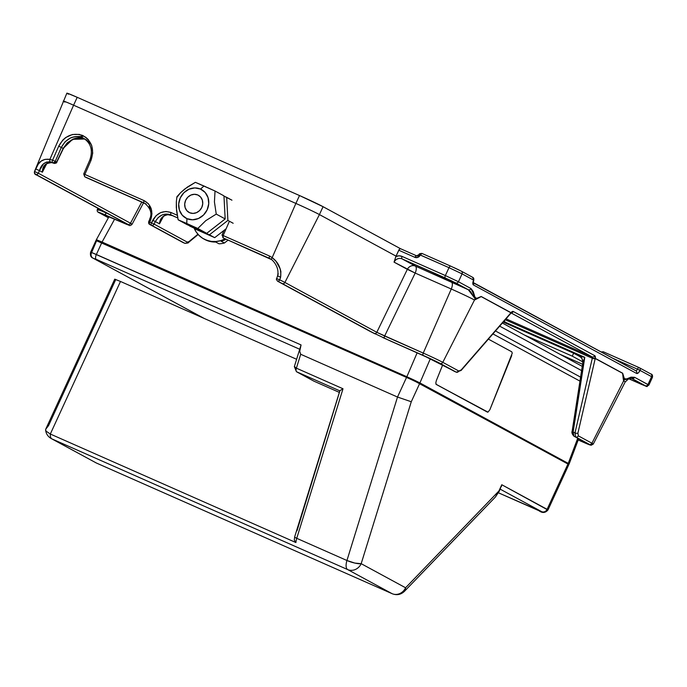 <?xml version="1.0" encoding="UTF-8"?>
<svg xmlns="http://www.w3.org/2000/svg" width="687" height="687" viewBox="0 0 687 687"><rect width="100%" height="100%" fill="white"/><g stroke="black" fill="none" stroke-linecap="round" stroke-linejoin="round"><path stroke-width="1.03" d="M631.628 378.348L628.639 378.838L625.222 381.92A19.27 0.61 -155.3 0 0 623.624 380.899L591.928 443.227A16.222 0.507 24.7 0 1 593.267 444.085L625.222 381.92A19.27 0.61 -155.3 0 0 623.624 380.899A6.518 5.874 118.5 0 1 624.354 379.748L628.562 378.872M631.636 378.348L631.885 378.468A2.173 1.958 -61.5 0 0 634.582 377.292L626.913 378.82C624.251 379.43 622.834 377.567 622.645 373.221L595.277 358.374A4.345 1.872 113.8 0 0 594.744 355.677L513.309 311.503A4.345 1.872 113.8 0 0 510.999 312.662A2.173 1.056 39.3 0 1 510.879 313.255A2.173 1.056 39.3 0 1 510.845 313.298A2.173 1.005 -139 0 0 510.93 312.791L461.26 369.881L458.847 371.04L442.789 362.332A16.222 0.507 -155.3 0 0 423.244 353.084L376.802 332.31A2.173 1.958 118.5 0 1 374.14 333.401L369.941 331.289A2.173 1.958 118.5 0 1 369.795 331.22M177.066 217.633A2.173 2.044 -70.4 0 1 176.877 217.556A2.173 2.044 109.6 0 0 177.048 217.624L177.048 217.624A2.173 2.044 -70.4 0 1 176.868 217.556L177.727 217.891L176.877 217.556A2.173 2.044 109.6 0 0 177.16 217.667L177.16 217.667M369.683 331.16A2.173 1.958 -61.5 0 0 369.812 331.228L390.877 341.207A2.173 0.936 113.8 0 1 390.851 341.199L369.941 331.289L277.788 281.309A14.049 0.447 24.7 0 1 282.245 283.559A2.173 1.958 -61.5 0 0 284.907 282.46L376.802 332.31L407.339 269.356A6.518 5.874 118.5 0 1 415.317 266.067A6.518 2.808 -66.2 0 1 415.188 273.065L394.055 262.142A6.518 5.874 118.5 0 1 402.032 258.862L451.316 280.734L468.294 289.734A2.173 1.958 -61.5 0 0 470.999 288.557L458.452 281.747A2.173 1.958 118.5 0 1 455.747 282.932L468.294 289.734L475.224 298.854L476.821 298.914L474.494 300.004A6.518 5.874 118.5 0 1 475.224 298.854L476.821 298.914L481.166 296.483C477.851 298.931 475.619 298.811 474.477 296.131L470.999 288.557A2.173 1.958 118.5 0 1 468.294 289.734L470.483 291.571L475.224 298.854A6.518 5.874 -61.5 0 0 474.494 300.004A19.27 0.61 -155.3 0 0 451.273 289.012L415.188 273.065A6.518 2.808 113.8 0 0 415.317 266.067L451.402 282.013A6.518 2.808 -66.2 0 1 451.273 289.012A6.518 2.808 113.8 0 0 451.402 282.013A25.78 0.816 24.7 0 1 468.294 289.734L415.317 266.067L402.032 258.862L415.317 266.067A6.518 5.874 -61.5 0 0 407.339 269.356L415.188 273.065L384.643 336.02A2.173 0.936 113.8 0 0 384.6 338.356L432.965 359.885L456.185 372.139L432.321 359.653L384.6 338.356A2.173 0.936 -66.2 0 1 384.643 336.02L423.244 353.084A2.173 0.936 113.8 0 0 423.201 355.411A2.173 0.936 -66.2 0 1 423.244 353.084A16.222 0.507 24.7 0 1 442.789 362.332A2.173 1.958 118.5 0 1 440.135 363.432A2.173 1.958 -61.5 0 0 442.789 362.332L458.847 371.04A2.173 1.958 118.5 0 1 456.185 372.139L423.982 355.832L390.851 341.199A2.173 0.936 -66.2 0 0 390.886 341.207M85.918 177.375A2.173 1.958 -61.5 0 0 86.167 177.512L84.819 176.774A2.173 0.936 -66.2 0 1 84.862 174.446L83.737 173.931L84.862 174.446L90.959 160.5L89.834 159.994L90.959 160.5C94.66 149.242 91.895 140.895 82.663 135.451A2.173 0.936 113.8 0 0 82.62 137.786L83.556 138.242M129.199 225.25L128.649 224.932A2.173 1.958 118.5 0 1 128.503 224.855A2.173 1.958 -61.5 0 0 128.649 224.932L36.746 175.082A14.049 0.447 24.7 0 1 35.672 174.326L129.208 225.259L35.672 174.326A2.173 1.958 -61.5 0 0 38.326 173.236L130.478 223.215L141.737 202.064L130.478 223.215L38.326 173.236A2.173 1.958 118.5 0 1 35.672 174.326L127.816 224.305A2.173 1.958 -61.5 0 0 130.478 223.215C132.428 224.305 132.591 224.572 130.977 224.005C132.591 224.572 132.428 224.305 130.478 223.215A2.173 1.958 118.5 0 1 127.816 224.305L128.589 225.096A2.173 2.044 -70.4 0 1 128.143 224.666A2.173 2.044 109.6 0 0 128.589 225.096L106.665 215.624A2.173 0.936 113.8 0 0 106.7 215.641A2.173 0.936 113.8 0 0 106.725 215.649M433.334 273.443L445.769 279.051L433.334 273.443M270.987 259.171L270.91 259.136A2.173 0.936 113.8 0 0 270.944 259.154A2.173 0.936 113.8 0 0 270.961 259.162L237.754 244.486A2.173 0.936 113.8 0 0 237.788 244.503A2.173 0.936 -66.2 0 1 237.754 244.486L271.674 259.652M416.58 255.804L400.512 248.703A2.173 0.936 113.8 0 0 400.478 248.685A2.173 0.936 113.8 0 0 398.778 250.223L414.914 257.35A2.173 0.936 -66.2 0 1 416.614 255.813A2.173 0.936 -66.2 0 1 416.64 255.83A2.173 0.936 113.8 0 0 416.614 255.813A2.173 0.936 113.8 0 0 414.914 257.35A4.345 3.916 -61.5 0 0 420.315 254.997L448.997 267.672L445.365 275.556L402.11 256.44A8.682 7.832 -61.5 0 0 395.832 256.577L394.055 262.142A6.518 5.874 118.5 0 1 402.032 258.862A2.173 0.936 -66.2 0 1 402.11 256.44A2.173 0.936 113.8 0 0 402.032 258.862L445.288 277.977A2.173 0.936 -66.2 0 1 445.365 275.556A2.173 0.936 113.8 0 0 445.288 277.977L455.747 282.932A2.173 1.958 -61.5 0 0 458.452 281.747L445.365 275.556L458.452 281.747L462.076 273.864L473.609 280.124A2.173 1.958 -61.5 0 0 472.725 277.359L461.321 271.159A2.173 1.958 118.5 0 1 462.076 273.864L448.997 267.672L462.076 273.864A2.173 1.958 -61.5 0 0 461.192 271.099A2.173 1.958 118.5 0 1 461.321 271.159L450.698 266.127A2.173 0.936 113.8 0 0 450.689 266.127A2.173 0.936 113.8 0 0 448.997 267.672A2.173 0.936 -66.2 0 1 450.698 266.127A2.173 0.936 -66.2 0 1 450.724 266.144L422.016 253.451A2.173 0.936 113.8 0 0 422.016 253.451A2.173 0.936 113.8 0 0 420.315 254.997L421.964 253.434M461.441 271.236L472.725 277.359L473.609 280.124A4.345 1.872 113.8 0 0 473.446 284.959L636.583 373.445A4.345 1.872 113.8 0 0 640.044 370.396L651.585 376.656L647.953 384.54L634.582 377.292A2.173 1.958 118.5 0 1 631.885 378.468L645.256 385.716A2.173 1.958 -61.5 0 0 647.953 384.54A2.173 1.958 118.5 0 1 645.256 385.716L628.803 378.777L641.383 384.342A2.173 0.936 -66.2 0 1 641.383 384.342A2.173 0.936 113.8 0 0 641.409 384.359M461.192 271.099L450.724 266.144M450.663 266.118L422.041 253.469C419.912 253.451 418.958 253.812 419.164 254.533L416.614 255.813L400.478 248.685L323.062 206.693L319.429 214.576L396.055 256.139L398.778 250.223L414.914 257.35L417.979 257.316L420.315 254.997L419.345 254.645A2.173 1.958 118.5 0 1 416.64 255.83M453.721 267.492L459.388 270.171M419.345 254.645L448.997 267.672L445.365 275.556L402.11 256.44L399.018 255.83L395.832 256.577L399.19 249.501L400.512 248.703M64.861 102.097A19.545 0.618 24.7 0 1 63.247 101.058A19.545 0.618 24.7 0 1 73.586 105.205L77.21 97.314L299.506 195.537L295.882 203.429A19.545 0.618 24.7 0 1 319.429 214.576L323.062 206.693A19.545 0.618 -155.3 0 0 299.506 195.537L77.21 97.314L73.586 105.205L295.882 203.429L299.506 195.537L323.062 206.693L400.495 248.694M68.494 94.205L66.879 93.209L67.979 93.449L77.21 97.314A19.545 0.618 -155.3 0 0 66.871 93.174L34.479 171.544A16.222 0.507 24.7 0 1 34.582 171.535L38.137 164.322L41.151 161.11L45.076 159.341L49.885 159.384L73.586 105.205A19.545 0.618 -155.3 0 0 63.247 101.058M128.392 224.795A2.173 1.958 -61.5 0 0 128.521 224.864L128.855 225.044M126.906 224.46L120.105 221.566A2.173 0.936 -66.2 0 1 120.07 221.549L101.315 213.717A2.173 1.958 -61.5 0 0 102.457 213.829A2.173 1.958 118.5 0 1 101.315 213.717L108.477 217.607L100.319 213.107L106.665 215.624A2.173 0.936 -66.2 0 0 106.7 215.641L120.105 221.566A2.173 0.936 113.8 0 1 120.07 221.549L128.589 225.096M108.409 217.736L99.254 212.429L124.776 223.55A2.173 0.936 -66.2 0 1 124.459 222.665A2.173 0.936 113.8 0 0 124.776 223.55L105.892 215.203A2.173 0.936 -66.2 0 1 105.935 212.876A2.173 0.936 113.8 0 0 105.892 215.203A14.049 0.447 24.7 0 0 99.624 212.97A2.173 1.958 118.5 0 1 99.495 212.91L108.4 217.736L99.624 212.97A2.173 1.958 -61.5 0 1 99.357 212.824M108.486 214L105.935 212.876A16.222 0.507 -155.3 0 0 97.356 209.432A16.222 0.507 24.7 0 1 105.935 212.876L108.486 214M126.897 224.46L126.296 224.211M85.119 139.143C81.384 137.469 77.262 137.494 72.762 139.229L67.189 142.922L63.195 148.409L61.341 147.396L55.243 161.342L56.6 162.072L53.921 163.266A2.173 1.958 -61.5 0 0 56.6 162.072L55.243 161.342A2.173 1.958 118.5 0 1 52.573 162.527L53.921 163.266L51.594 162.57C45.531 162.673 42.465 165.885 42.379 172.205L39.451 170.616C41.254 164.528 44.853 161.6 50.254 161.849A2.173 0.919 -80 0 1 49.885 159.384C43.015 158.465 38.292 161.643 35.707 168.916L39.451 170.616L38.326 173.236L39.451 170.616L35.707 168.916L34.582 171.535L38.326 173.236L34.582 171.535L34.565 173.15L35.672 174.326A2.173 2.155 -82.6 0 1 34.582 171.535A16.222 0.507 -155.3 0 0 34.479 171.544C34.127 173.399 34.839 174.558 36.626 175.022L128.521 224.864M54.015 163.3L53.955 163.283A2.173 0.936 -67 0 1 53.921 163.266L53.955 163.283C56.016 163.274 56.952 162.913 56.772 162.201L63.359 148.555L68.7 141.848L74.797 138.619L81.289 138.078L84.862 139.032L72.616 139.289L63.195 148.409L56.6 162.072L63.195 148.409L61.341 147.396L65.085 141.78L70.443 137.975C74.823 136.172 78.876 136.112 82.62 137.786L82.852 137.889M91.268 144.39L86.141 139.65M53.955 163.283L51.594 162.57A2.173 0.876 100.1 0 0 51.714 162.613A2.173 0.876 100.1 0 0 51.817 162.613M44.191 166.597L42.379 172.205L46.793 163.54L42.379 172.205L39.451 170.616L43.479 163.892L46.415 162.089L50.254 161.849L53.921 163.266L51.594 162.57L47.429 162.982L44.646 165.206L43.041 168.401L42.379 172.205L44.191 166.597C44.277 164.545 46.785 163.214 51.705 162.613M50.254 161.849L52.573 162.527A2.173 0.936 -67 0 1 52.59 160.183L49.885 159.384A2.173 0.919 100 0 0 50.254 161.849M52.573 162.527A2.173 1.958 -61.5 0 0 55.243 161.342L52.59 160.183A2.173 0.936 113 0 0 52.573 162.527M382.908 337.6L423.201 355.411A14.049 0.447 24.7 0 1 440.135 363.432L456.185 372.139A2.173 1.958 -61.5 0 0 458.847 371.04L461.26 369.881A2.173 1.005 41 0 1 461.149 370.43A2.173 1.005 -139 0 0 461.26 369.881L510.93 312.791A2.173 1.958 -61.5 0 0 513.309 311.503L510.999 312.662L481.166 296.483L474.494 300.004A19.27 0.61 -155.3 0 0 451.273 289.012L415.188 273.065L384.643 336.02L376.802 332.31L407.339 269.356L394.055 262.142L396.055 256.139L319.429 214.576A19.545 0.618 -155.3 0 0 295.882 203.429L73.586 105.205L49.885 159.384L52.59 160.183L58.687 146.245L52.59 160.183L55.243 161.342L61.341 147.396L58.687 146.245L61.341 147.396C66.433 138.181 73.526 134.978 82.62 137.786A2.173 0.936 -66.2 0 1 82.663 135.451C72.436 132.29 64.441 135.889 58.687 146.245L62.912 139.933L65.763 137.494L72.375 134.515L79.366 134.403L85.66 137.185L88.237 139.547L91.775 145.747L92.728 153.107L90.959 160.5L84.862 174.446A2.173 0.936 113.8 0 0 84.819 176.774A2.173 1.958 118.5 0 1 84.69 176.714A2.173 1.958 -61.5 0 0 84.819 176.774L144.064 202.957A2.173 0.936 -66.2 0 1 144.107 200.621L84.862 174.446L144.107 200.621A2.173 0.936 113.8 0 0 144.064 202.957L144.768 203.3M188.59 242.408A2.173 1.4 -129.5 0 0 188.968 241.601L197.916 234.233L188.968 241.601L187.233 242.099A2.173 1.958 118.5 0 1 184.571 243.198L182.879 242.451A2.173 1.958 118.5 0 1 182.742 242.382A2.173 1.958 -61.5 0 0 182.879 242.451L151.423 225.216A2.173 0.936 -66.2 0 1 151.466 222.889L149.783 222.141A2.173 0.936 113.8 0 0 149.74 224.469L151.423 225.216A2.173 1.958 -61.5 0 0 154.086 224.125L155.322 221.566C159.221 215.014 164.459 212.781 171.037 214.868A2.173 0.936 -66.2 0 1 171.08 212.541C163.403 210.102 157.289 212.704 152.712 220.329L155.322 221.566L152.712 220.329L151.466 222.889L154.086 224.125L151.466 222.889A2.173 0.936 113.8 0 0 151.423 225.216L182.879 242.451L149.74 224.469A2.173 1.958 118.5 0 1 148.813 221.798M182.63 242.313A2.173 1.958 -61.5 0 0 182.751 242.391L149.611 224.409A2.173 1.958 -61.5 0 0 149.74 224.469A2.173 0.936 -66.2 0 1 149.783 222.141L151.466 222.889L156.069 215.675L160.706 212.575L165.962 211.476L171.08 212.541A2.173 0.936 113.8 0 0 171.037 214.868L172.385 215.606L167.74 214.679L164.245 215.572L161.814 217.693L160.277 220.518L159.487 223.825L155.322 221.566L154.086 224.125L187.233 242.099L154.086 224.125A2.173 1.958 118.5 0 1 151.423 225.216L184.571 243.198A2.173 1.958 -61.5 0 0 187.233 242.099L188.968 241.601A2.173 1.4 50.5 0 1 188.599 242.399A2.173 1.4 50.5 0 1 187.165 242.434M182.974 242.494L184.666 243.241C187.319 243.258 188.633 242.975 188.599 242.399L198.165 234.516M150.814 219.496L149.654 219.067L150.814 219.496C153.321 210.943 151.08 204.657 144.107 200.621L148.349 203.695L151.097 208.324L151.964 213.863L149.783 222.141L150.814 219.496M149.852 219.153L148.624 221.712L149.611 224.409M151.638 210.265L149.165 206.469M144.287 203.06L145.421 203.687A2.173 0.936 -66.2 0 1 145.421 203.687L84.819 176.774L145.421 203.687A2.173 0.936 113.8 0 0 145.446 203.704A2.173 0.936 113.8 0 0 145.472 203.713M146.185 204.065L86.167 177.512A2.173 0.936 113.8 0 0 86.193 177.521A2.173 0.936 113.8 0 0 86.227 177.538M145.446 203.704L86.193 177.521A2.173 0.936 -66.2 0 1 86.167 177.512A2.173 1.958 118.5 0 1 86.038 177.444L84.69 176.714L83.737 173.931L89.834 159.994C93.106 150.453 91.036 143.222 83.642 138.293M77.09 136.576L82.346 136.455M98.696 210.291A16.222 0.507 24.7 0 1 97.356 209.432L97.846 208.23M424.034 355.857L424.034 355.857A2.173 0.936 113.8 0 1 424.008 355.849A2.173 0.936 -66.2 0 1 423.982 355.832A2.173 0.936 113.8 0 0 424.008 355.849L390.877 341.207M438.203 362.556L438.203 362.556A2.173 1.958 -61.5 0 0 438.443 362.684A2.173 1.958 118.5 0 1 438.315 362.624L424.008 355.849M454.244 371.255A2.173 1.958 -61.5 0 0 454.502 371.392A2.173 1.958 118.5 0 1 454.356 371.323L438.315 362.624M456.185 372.139L456.838 372.285M583.031 442.102A2.173 0.936 113.8 0 1 582.997 442.084L591.086 445.27L593.267 444.085A16.222 0.507 -155.3 0 0 591.928 443.227A2.173 1.958 118.5 0 1 589.266 444.317A14.049 0.447 24.7 0 1 582.997 442.084A2.173 0.936 -66.2 0 1 582.997 442.084L590.425 445.039L575.689 436.958L574.985 432.87L592.306 358.236L574.985 432.87A2.173 0.953 13.1 0 0 577.904 433.145L595.225 358.511L577.904 433.145L578.342 435.859L591.928 443.227L623.624 380.899L623.169 378.297L624.354 379.748A6.518 5.874 -61.5 0 0 623.624 380.899L622.594 373.299L595.225 358.511A2.173 0.953 -166.9 0 1 592.306 358.236A2.173 0.936 -66.2 0 0 592.048 356.862L506.018 318.845L592.048 356.862L511.137 312.971L592.048 356.862A2.173 1.958 -61.5 0 0 594.744 355.677A2.173 1.958 118.5 0 1 592.048 356.862A2.173 0.936 -66.2 0 1 592.314 358.21L505.228 319.756L592.306 358.236A2.173 0.945 10.6 0 0 595.277 358.374L592.314 358.21L595.277 358.374A2.173 1.958 118.5 0 1 595.234 358.459L622.645 373.221L623.169 378.297L624.354 379.748L628.416 378.932M510.93 312.791L481.132 296.569L510.956 312.748A2.173 1.958 -61.5 0 0 510.999 312.662L481.166 296.483L477.036 298.235L475.267 298.192L473.231 291.563L470.999 288.557L458.452 281.747L462.076 273.864L473.609 280.124L472.811 283.173L473.446 284.959A2.173 1.958 -61.5 0 0 473.197 282.666A2.173 1.958 118.5 0 1 473.446 284.959L636.583 373.445A2.173 1.958 -61.5 0 0 635.698 370.679A2.173 1.958 118.5 0 1 636.583 373.445L638.283 372.921L640.044 370.396L637.433 369.159L640.044 370.396A2.173 1.958 -61.5 0 0 639.159 367.631A2.173 0.936 113.8 0 0 639.133 367.622A2.173 0.936 113.8 0 0 637.433 369.159L612.993 358.356L637.433 369.159A2.173 0.936 -66.2 0 1 639.133 367.622A2.173 0.936 -66.2 0 1 639.159 367.631A2.173 1.958 118.5 0 1 640.044 370.396L651.585 376.656A2.173 1.958 -61.5 0 0 650.701 373.891A2.173 1.958 118.5 0 1 651.585 376.656L652.478 377.232L651.585 376.656L647.953 384.54L648.854 385.115L634.582 377.292L631.027 377.154L625.883 379.233L624.535 379.207L622.645 373.221L595.277 358.374L594.744 355.677L513.309 311.503A2.173 1.958 118.5 0 1 511.283 312.834M639.099 367.605L603.306 351.787A2.173 0.936 113.8 0 0 603.28 351.778A2.173 0.936 113.8 0 0 602.095 352.448L603.229 351.761M472.854 277.419L473.79 280.236L473.214 282.804L635.733 370.697A2.173 0.936 -66.2 0 0 637.433 369.159A2.173 0.936 -66.2 0 1 635.75 370.705M650.701 373.891L639.417 367.768M635.698 370.679L473.188 282.537M474.494 300.004L442.789 362.332L474.494 300.004M451.273 289.012L423.244 353.084L451.273 289.012M319.429 214.576L284.907 282.46L319.429 214.576M276.792 278.621L276.638 278.656C276.08 278.888 276.414 279.755 277.66 281.249A2.173 1.958 -61.5 0 0 277.788 281.309A2.173 1.958 118.5 0 1 277.66 281.249L369.812 331.228A2.173 1.958 -61.5 0 0 369.941 331.289L277.788 281.309L279.326 280.554L280.631 277.136C281.515 269.115 278.699 262.606 272.181 257.608A2.173 0.91 127.7 0 0 271.708 259.686A2.173 0.91 127.7 0 0 271.769 259.72A2.173 0.91 -52.3 0 1 271.708 259.686A2.173 0.91 -52.3 0 1 272.181 257.608L295.882 203.429L272.181 257.608L276.131 261.429L280.193 268.866L280.871 271.571L280.631 277.136L279.764 279.867A16.222 0.507 24.7 0 1 284.907 282.46A16.222 0.507 -155.3 0 0 279.764 279.867A2.173 1.185 115.9 0 1 277.788 281.309L374.14 333.401A2.173 1.958 -61.5 0 0 376.802 332.31L284.907 282.46A2.173 1.958 118.5 0 1 282.245 283.559L375.068 333.882M271.674 259.514L270.936 259.154A2.173 0.936 -66.2 0 1 270.91 259.136L269.553 258.406A2.173 0.936 -66.2 0 1 269.605 256.071L272.181 257.608L269.605 256.071A2.173 0.936 113.8 0 0 269.553 258.406L271.717 259.686C273.958 261.584 275.71 264.117 276.99 267.295C278.063 270.094 278.252 272.971 277.557 275.934L276.638 278.647L279.764 279.867L276.663 278.63M280.631 277.136L277.565 275.942L280.631 277.136M278.209 273.666L277.788 275.925M236.672 243.979L233.649 242.597A2.173 0.936 113.8 0 0 233.683 242.605L237.788 244.503A2.173 0.936 113.8 0 0 237.814 244.512M236.629 243.954A2.173 0.721 -64.7 0 0 236.646 243.962L233.649 242.597A2.173 0.936 -66.2 0 1 233.649 242.597A2.173 0.936 113.8 0 0 233.709 242.623L233.709 242.623M233.683 242.605L223.636 238.166A2.173 0.936 113.8 0 0 223.67 238.183A2.173 0.936 113.8 0 0 223.696 238.191M223.636 238.166L223.507 238.106A2.173 1.958 -61.5 0 0 223.636 238.166L223.112 237.882A2.173 1.958 118.5 0 1 222.983 237.822L223.636 238.166M269.553 258.406L223.112 237.882L269.553 258.406M223.507 238.106L222.03 235.04L269.605 256.071L223.155 235.555A2.173 0.936 113.8 0 0 223.112 237.882L223.155 235.555L222.227 235.117M223.155 235.555L229.252 221.609L223.155 235.555M171.08 212.541L177.22 215.254L171.08 212.541M171.037 214.868L176.473 217.41A2.173 2.044 109.6 0 0 176.834 217.539M159.487 223.825L163.472 216.336L159.487 223.825L161.273 219.11C161.995 216.946 164.21 215.478 167.911 214.722L172.411 215.624L176.499 217.427A2.173 0.936 -66.2 0 1 176.499 217.427A2.173 0.936 -66.2 0 1 176.473 217.41L172.385 215.606A2.173 0.936 113.8 0 0 172.411 215.624A2.173 0.936 113.8 0 0 172.446 215.632A2.173 0.936 -66.2 0 1 172.385 215.606L167.74 214.679A2.173 0.799 89.1 0 0 167.92 214.722L167.74 214.679C162.682 215.503 159.934 218.552 159.487 223.825L155.322 221.566L158.19 217.573L162.158 214.911M631.422 378.297L645.256 385.716L641.383 384.342C649.79 387.623 645.462 386.721 648.854 385.115L652.487 377.232C652.719 375.265 652.169 374.166 650.821 373.951L639.133 367.622L603.28 351.778L601.194 351.959M587.325 443.441A2.173 1.958 -61.5 0 0 587.445 443.51L573.868 436.142C572.099 434.132 571.524 432.458 572.159 431.118A2.173 0.885 8.9 0 0 573.138 432.054L574.985 432.87L575.689 436.958A2.173 1.958 -61.5 0 0 578.342 435.859A2.173 1.958 118.5 0 1 575.689 436.958L589.266 444.317A2.173 1.958 -61.5 0 0 591.928 443.227L578.342 435.859L577.904 433.145A2.173 0.953 -166.9 0 1 574.985 432.87L573.138 432.054L573.997 436.211L588.57 444.188L582.224 441.664A2.173 0.936 -66.2 0 1 581.923 440.513A2.173 0.936 113.8 0 0 582.224 441.664L587.574 443.579A2.173 1.958 118.5 0 1 587.437 443.51A2.173 1.958 -61.5 0 0 587.574 443.579L573.997 436.211A2.173 1.958 118.5 0 1 573.868 436.142A2.173 1.958 -61.5 0 0 573.997 436.211L573.138 432.054A2.173 0.885 -171.1 0 1 572.159 431.135A2.173 0.885 -171.1 0 1 572.477 430.749L582.774 364.685M580 356.656L579.064 356.064A6.518 6.509 -149.1 0 1 582.791 362.942L582.782 362.985C582.19 355.291 579.828 357.687 580.043 356.656L580.386 356.845M578.179 355.668L584.783 357.326L582.791 362.942C583.057 359.833 581.812 357.541 579.064 356.064L584.783 357.326L504.868 322.014A2.173 0.936 113.8 0 0 504.816 322.796M582.791 362.942L584.783 357.326L573.138 432.054L584.783 357.326L504.868 322.014L504.533 320.554M572.7 433.162L572.391 431.728M503.502 321.748L504.808 322.452L503.502 321.748M559.939 354.277L582.576 364.273L559.939 354.277M503.202 322.083L573.636 353.204L572.28 356.158L582.859 361.903L572.28 356.158L573.636 353.204L580.24 356.785M572.28 356.158L524.516 335.058L572.28 356.158M96.961 240.939L414.115 380.778L567.969 463.965L547.11 509.325L567.969 463.965L568.862 464.524L548.011 509.9C545.409 513.017 542.361 513.275 538.866 510.673A4.345 1.872 -66.2 0 1 538.814 510.647L541.708 511.678L500.213 489.17L541.708 511.678L498.461 492.819L538.814 510.647A4.345 1.872 113.8 0 0 538.874 510.681M96.669 240.519L91.517 252.764A4.345 3.916 118.5 0 0 93.037 258.166C90.83 257.367 90.031 255.375 90.615 252.189L96.06 240.356L101.796 242.657L96.36 254.491L301.052 344.934L299.738 351.263L300.7 354.269L397.507 397.043L346.944 560.498A10.855 4.672 113.8 0 0 347.682 569.583L51.886 438.881L96.283 462.969L392.088 593.671L347.682 569.583L392.088 593.671A10.855 9.79 -61.5 0 0 405.579 587.771L361.182 563.683A10.855 9.79 118.5 0 1 347.682 569.583A10.855 9.79 -61.5 0 0 361.182 563.683L354.827 563.074L346.944 560.498A10.855 2.559 17.2 0 0 361.182 563.683L411.273 401.749L397.507 397.043L411.273 401.749L419.654 383.526L406.575 377.326L397.507 397.043L406.575 377.326L101.796 242.657L96.36 254.491A4.345 1.872 113.8 0 0 96.189 259.325L299.712 349.254L96.189 259.325A4.345 1.872 -66.2 0 1 96.36 254.491L91.234 252.344L96.669 240.519M45.763 429.16L48.537 425.648L115.648 279.738L114.755 279.18L120.491 281.464L114.746 279.154L45.831 428.98M547.402 509.745L501.785 484.739L498.908 490.999L405.579 587.771L361.182 563.683L411.273 401.749L419.654 383.526L568.862 464.524M300.485 346.772L294.354 366.583A4.345 1.022 17.2 0 0 296.398 368.172L300.7 354.269L299.738 351.263L301.052 344.934L300.271 347.485M339.85 390.791L294.706 536.727A4.345 1.022 17.2 0 0 294.706 536.727A4.345 1.022 17.2 0 0 296.741 538.316A4.345 1.022 -162.8 0 1 294.706 536.727L294.276 540.008L295.917 542.55A10.855 4.672 -66.2 0 1 296.741 538.316L343.011 388.765L296.398 368.172A4.345 1.872 113.8 0 0 296.69 371.804L339.825 390.869L296.69 371.804A4.345 3.916 118.5 0 1 296.432 371.684A4.345 3.916 -61.5 0 0 296.69 371.804A4.345 1.872 -66.2 0 1 296.398 368.172L294.388 366.514M339.953 390.637L343.011 388.765L339.953 390.637L297.007 530.802M296.69 371.804L314.036 381.216L339.352 392.397L314.036 381.216L296.69 371.804M296.398 368.172L343.011 388.765L296.741 538.316L346.944 560.498L397.507 397.043L300.7 354.269L296.398 368.172M347.682 569.583A10.855 4.672 -66.2 0 1 346.944 560.498L296.741 538.316A10.855 4.672 113.8 0 0 295.917 542.55L50.314 434.029A10.855 4.672 113.8 0 0 51.886 438.881L347.682 569.583M45.617 430.105C46.089 433.849 47.961 436.674 51.242 438.564L96.429 463.038L392.234 593.74A10.855 4.672 -66.2 0 1 392.088 593.671A10.855 4.672 113.8 0 0 392.234 593.74C396.811 595.492 400.873 594.693 404.437 591.344L405.579 587.771A10.855 6.355 44 0 1 404.437 591.344L495.31 497.122L498.908 490.999L405.579 587.771A10.855 9.79 118.5 0 1 392.088 593.671L96.283 462.969A10.855 4.672 113.8 0 0 96.429 463.038A10.855 4.672 -66.2 0 1 96.283 462.969A10.855 9.79 118.5 0 1 95.648 462.652A10.855 9.79 -61.5 0 0 96.283 462.969L51.886 438.881A10.855 9.79 118.5 0 1 51.242 438.564A10.855 9.79 -61.5 0 0 51.886 438.881A10.855 4.672 -66.2 0 1 50.314 434.029L45.986 431.075L45.643 429.555L45.986 431.075L50.314 434.029L120.491 281.464L296.612 359.284L120.491 281.464L50.314 434.029L295.917 542.55L294.276 540.008M45.651 430.328L45.806 429.049M313.538 380.942A4.345 3.916 -61.5 0 0 313.779 381.087A4.345 3.916 -61.5 0 0 314.036 381.216M300.64 346.274L301.052 344.934L91.234 252.344M93.011 258.157A4.345 3.916 -61.5 0 0 93.295 258.295L96.189 259.325L93.295 258.295A4.345 3.916 118.5 0 1 93.037 258.166L204.022 318.373M204.151 318.425L93.295 258.295L204.151 318.425M495.301 497.113L499.269 491.222L501.785 484.739L499.269 491.231L495.396 497.019M547.11 509.325A4.345 3.916 118.5 0 1 541.708 511.678A4.345 3.916 -61.5 0 0 547.11 509.325L501.785 484.739L501.45 486.465M414.39 380.194L419.92 382.925L430.337 358.726L419.92 382.925L406.859 376.742L414.39 380.194M417.146 352.817L406.859 376.742L96.343 239.789L100.259 241.987L96.944 239.926L102.071 242.064L114.626 219.144L102.071 242.064L406.859 376.742L417.146 352.817M492.914 333.908L579.957 381.122L492.914 333.908M568.243 463.382L577.733 438.246L568.243 463.382L419.92 382.925L568.527 463.802M563.452 461.518L563.658 460.986L563.452 461.518M264.942 314.079L264.675 314.629L264.942 314.079M251.442 308.781L251.717 308.231L251.442 308.781M101.109 242.356L97.425 240.227L102.483 242.288L414.046 380.066L567.342 462.978L564.491 462.085M499.664 326.153L581.597 370.602L499.664 326.153M511.746 351.796L488.38 339.12L511.746 351.796L512.262 353.152L489.857 409.77L487.968 412.14L435.953 384.273L487.401 412.114L436.322 384.411L435.798 383.045L436.297 380.718L442.651 364.977M489.857 409.77L511.763 355.48M197.804 194.979L198.938 195.597L197.804 194.979A9.773 8.811 118.5 0 1 198.38 195.263A9.773 8.811 118.5 0 1 201.635 207.74A9.773 8.811 118.5 0 1 189.646 212.73A9.773 8.811 118.5 0 1 189.062 212.446A9.773 8.811 118.5 0 1 185.808 199.969A9.773 8.811 118.5 0 1 197.804 194.979L200.578 197.023L202.313 200.106L202.742 203.756L201.789 207.422L199.616 210.548L196.542 212.652L193.038 213.417L189.646 212.73L186.864 210.686L185.138 207.611L184.709 203.962L185.653 200.295L187.834 197.169L190.909 195.056L194.404 194.292L197.804 194.979M201.926 185.112L203.987 186.014L200.527 189.071A16.282 14.693 118.5 0 1 207.173 209.793A16.282 14.693 118.5 0 1 186.924 218.646L186.752 223.481L197.796 228.479L205.782 220.656L216.25 214.095L214.43 201.944L215.031 191.02L195.366 182.33L187.474 187.01L180.544 192.729L176.92 196.714L176.344 201.806L176.559 210.6L178.131 219.797L186.752 223.481L186.924 218.646A16.282 14.693 118.5 0 1 180.277 197.916A16.282 14.693 118.5 0 1 200.527 189.071L203.987 186.014L206.203 187.001M207.165 187.431L215.031 191.02L214.43 201.944L216.25 214.095L205.782 220.656L197.796 228.479L178.131 219.797L187.062 224.632L178.131 219.797L176.31 207.56L176.344 201.806M176.799 197.504L180.544 192.729L184.966 188.839L195.366 182.33L201.008 184.717M215.031 191.02L223.953 195.855L215.031 191.02M216.25 214.095L225.173 218.938L223.953 195.855L225.173 218.938L216.25 214.095M197.796 228.479L206.727 233.322L225.173 218.938L206.727 233.322L197.796 228.479M187.062 224.632L206.727 233.322L187.062 224.632M223.971 196.139L226.676 197.332L227.895 220.407L209.441 234.799L189.775 226.109L214.713 237.659L226.126 228.762L214.713 237.659L209.441 234.799L227.895 220.407L233.168 223.275L227.895 220.407L226.676 197.332L231.948 200.192L223.971 196.139M195.048 228.969L214.713 237.659L195.048 228.969M186.924 218.646L192.583 219.788L198.423 218.518L203.541 215.005L207.173 209.793L208.745 203.687L208.041 197.598L205.155 192.463L200.527 189.071L194.859 187.92L189.028 189.2L183.901 192.704L180.277 197.916L178.697 204.022L179.41 210.11L182.295 215.246L186.924 218.646M221.12 241.214A26.054 23.504 -61.5 0 0 226.117 239.265L221.12 241.214L224.409 243A26.054 23.504 118.5 0 1 219.007 243.808A26.054 23.504 -61.5 0 0 224.409 243L221.12 241.214M225.207 238.861A26.054 23.504 118.5 0 1 203.841 238.99L204.666 239.437A26.054 23.504 -61.5 0 0 215.709 242.022L219.007 243.808L215.709 242.022L210.832 241.635L204.563 239.377M203.841 238.99A26.054 23.504 118.5 0 1 196.087 231.82L194.309 228.565A26.054 23.504 118.5 0 0 196.087 231.82L199.05 235.435L202.674 238.303L206.813 240.313L211.321 241.403L216.019 241.506L220.733 240.639L225.267 238.836M228.084 240.132L224.409 243L228.084 240.132M176.653 217.487L177.727 217.899M129.044 225.25C129.671 225.911 130.685 225.594 132.084 224.28L143.497 202.845M106.7 215.641L100.98 213.245M149.654 219.067C152.334 213.709 150.728 208.47 144.828 203.335M99.495 212.91C97.511 212.206 96.798 211.046 97.356 209.432M628.794 378.777L641.409 384.351M454.588 371.435L456.271 372.182L461.149 370.43L510.819 313.332M510.888 313.246L511.437 312.722L510.578 312.671M237.788 244.503L270.936 259.154M222.03 235.04L224.082 230.36M587.445 443.51L588.012 443.819M572.159 431.118L582.782 362.985M583.023 442.102L578.196 439.972M294.354 366.583L296.432 371.684L313.779 381.087M538.866 510.673L498.461 492.819M580.575 377.137L495.473 330.971M569.145 463.948L578.66 438.744M96.335 239.763L108.993 216.654M502.369 323.045L582.25 366.377"/></g></svg>
